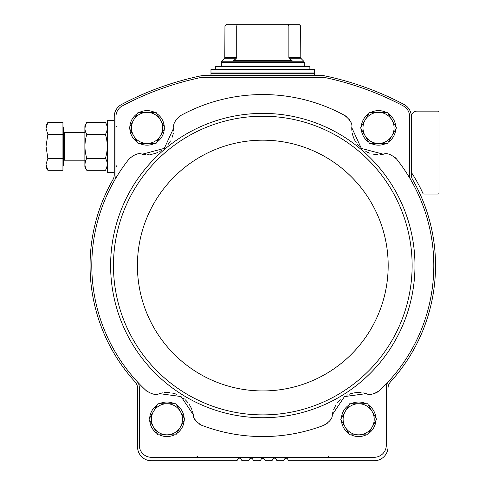 <?xml version="1.0" encoding="UTF-8"?>
<svg xmlns="http://www.w3.org/2000/svg" width="485" height="485" viewBox="0 0 485 485"><rect width="100%" height="100%" fill="white"/><g stroke="black" fill="none" stroke-linecap="round" stroke-linejoin="round"><path stroke-width="0.73" d="M129.719 158.249A13.816 13.816 0 0 0 128.877 159.213A171.005 171.005 0 0 0 114.812 179.868A8.639 8.639 0 0 0 115.97 175.54L115.97 116.552A12.089 12.089 0 0 1 122.414 105.857A300.561 300.561 0 0 1 200.911 77.503A10.367 10.367 0 0 1 203.045 77.279L322.549 77.279A10.367 10.367 0 0 1 324.683 77.503A300.561 300.561 0 0 1 403.174 105.857A12.089 12.089 0 0 1 409.619 116.552L409.619 175.54A8.639 8.639 0 0 0 410.783 179.868A171.005 171.005 0 0 0 396.718 159.213A13.816 13.816 0 0 0 395.875 158.249M136.564 154.351A13.816 13.816 0 0 0 136.152 154.454M134.636 154.951A13.816 13.816 0 0 0 133.866 155.285M132.581 155.964A13.816 13.816 0 0 0 132.259 156.164M130.895 157.158A13.816 13.816 0 0 0 130.362 157.625M173.654 131.035A26.772 26.772 0 0 0 173.836 127.628L164.318 148.368L142.208 154.218A26.772 26.772 0 0 0 145.609 154.624M147.658 154.66A26.772 26.772 0 0 0 149.125 154.588M149.998 154.503A26.772 26.772 0 0 0 155.867 153.175M155.921 153.157A26.772 26.772 0 0 0 157.764 152.435M159.808 151.435A26.772 26.772 0 0 0 162.032 150.089M164.318 148.368A26.772 26.772 0 0 0 164.791 147.955M168.095 144.457A26.772 26.772 0 0 0 170.441 140.947M171.884 137.928A26.772 26.772 0 0 0 172.787 135.321M172.896 134.933A26.772 26.772 0 0 0 173.339 133.048M345.641 116.024A13.816 13.816 0 0 0 344.544 115.357A171.005 171.005 0 0 0 181.05 115.357A13.816 13.816 0 0 0 179.953 116.024M179.226 116.545A13.816 13.816 0 0 0 178.674 116.994M176.316 119.595A13.816 13.816 0 0 0 175.861 120.298M175.109 121.711A13.816 13.816 0 0 0 174.933 122.093M350.655 122.093A13.816 13.816 0 0 0 350.485 121.711M349.733 120.298A13.816 13.816 0 0 0 349.273 119.595M346.921 116.994A13.816 13.816 0 0 0 346.369 116.545M379.997 154.624A26.772 26.772 0 0 0 383.386 154.218L361.325 148.404L351.758 127.628A26.772 26.772 0 0 0 351.94 131.053M352.262 133.078A26.772 26.772 0 0 0 352.583 134.509M352.813 135.351A26.772 26.772 0 0 0 355.129 140.905M355.159 140.953A26.772 26.772 0 0 0 356.19 142.645M357.524 144.494A26.772 26.772 0 0 0 359.233 146.452M361.325 148.404A26.772 26.772 0 0 0 361.81 148.804M365.823 151.459A26.772 26.772 0 0 0 369.685 153.163M372.904 154.066A26.772 26.772 0 0 0 375.626 154.509M376.033 154.545A26.772 26.772 0 0 0 377.961 154.66M395.233 157.625A13.816 13.816 0 0 0 394.693 157.158M393.335 156.164A13.816 13.816 0 0 0 393.008 155.964M391.728 155.285A13.816 13.816 0 0 0 390.958 154.951M389.437 154.454A13.816 13.816 0 0 0 389.031 154.351M237.983 459.022A1.728 1.728 0 0 1 240.972 459.022L241.572 460.059A1.382 1.382 0 0 0 242.767 460.75L247.847 460.75A1.382 1.382 0 0 0 249.041 460.059L249.642 459.022A1.728 1.728 0 0 1 252.63 459.022L253.231 460.059A1.382 1.382 0 0 0 254.425 460.75L259.505 460.75A1.382 1.382 0 0 0 260.7 460.059L261.3 459.022A1.728 1.728 0 0 1 264.295 459.022L264.889 460.059A1.382 1.382 0 0 0 266.089 460.75L271.163 460.75A1.382 1.382 0 0 0 272.364 460.059L272.958 459.022A1.728 1.728 0 0 1 275.953 459.022L276.553 460.059A1.382 1.382 0 0 0 277.747 460.75L282.822 460.75A1.382 1.382 0 0 0 284.022 460.059L284.622 459.022A1.728 1.728 0 0 1 287.611 459.022L288.211 460.059A1.382 1.382 0 0 0 289.406 460.75L374.208 460.75A13.816 13.816 0 0 0 388.03 446.934L388.03 388.267A9.5 9.5 0 0 1 390.504 381.871A172.733 172.733 0 0 0 412.608 179.577A9.5 9.5 0 0 1 411.347 174.849L411.347 116.661A13.816 13.816 0 0 0 403.981 104.445A302.282 302.282 0 0 0 324.307 75.769A10.367 10.367 0 0 0 322.198 75.551L203.397 75.551A10.367 10.367 0 0 0 201.287 75.769A302.282 302.282 0 0 0 121.608 104.445A13.816 13.816 0 0 0 114.242 116.661L114.242 174.849A9.5 9.5 0 0 1 112.987 179.577A172.733 172.733 0 0 0 135.085 381.871A9.5 9.5 0 0 1 137.564 388.267L137.564 446.934A13.816 13.816 0 0 0 151.381 460.75L236.189 460.75A1.382 1.382 0 0 0 237.383 460.059L237.983 459.022L237.383 460.059M277.747 460.75L282.822 460.75M266.089 460.75L271.163 460.75L272.364 460.059L271.163 460.75M241.688 460.235L242.767 460.75L247.847 460.75M249.642 459.022L249.041 460.059M253.352 460.235L254.425 460.75L253.352 460.235M260.584 460.235L259.505 460.75L254.425 460.75M262.797 458.161L261.3 459.022L260.7 460.059M272.958 459.022L272.364 460.059M284.622 459.022L284.022 460.059M289.406 460.75L334.474 460.75M411.347 171.35A3.456 3.456 0 0 0 411.898 173.224A158.916 158.916 0 0 1 422.999 193.539A0.861 0.861 0 0 0 423.781 194.048L438.125 194.048A0.861 0.861 0 0 0 438.986 193.182L438.986 111.999A0.861 0.861 0 0 0 438.125 111.138L416.876 111.138A5.529 5.529 0 0 0 411.347 116.661L411.347 116.661M191.114 460.75L236.189 460.75M378.658 391.262A13.816 13.816 0 0 0 379.603 390.455A171.005 171.005 0 0 0 410.783 179.868M388.588 381.41A8.639 8.639 0 0 0 386.303 387.26L386.303 445.206A12.089 12.089 0 0 1 374.208 457.294L151.381 457.294A12.089 12.089 0 0 1 139.292 445.206L139.292 387.26A8.639 8.639 0 0 0 137.006 381.41A171.005 171.005 0 0 0 145.991 390.455A13.816 13.816 0 0 0 146.925 391.256M114.812 179.868A171.005 171.005 0 0 0 137.006 381.41M367.66 393.953A13.816 13.816 0 0 0 369.091 394.141M371.371 394.129A13.816 13.816 0 0 0 372.007 394.062M373.511 393.771A13.816 13.816 0 0 0 374.287 393.553M375.536 393.099A13.816 13.816 0 0 0 375.936 392.923M377.372 392.153A13.816 13.816 0 0 0 377.954 391.777M379.603 390.455C373.753 394.384 369.303 395.439 366.248 393.62A26.772 26.772 0 0 0 363.059 392.886M361.113 392.632A26.772 26.772 0 0 0 359.597 392.535M358.876 392.523A26.772 26.772 0 0 0 354.493 392.85M353.08 393.111A26.772 26.772 0 0 0 349.164 394.263M347.83 394.808A26.772 26.772 0 0 0 346.878 395.257M344.477 396.591A26.772 26.772 0 0 0 344.138 396.803M340.337 399.773A26.772 26.772 0 0 0 337.596 402.774M335.765 405.418A26.772 26.772 0 0 0 334.511 407.739M334.335 408.121A26.772 26.772 0 0 0 333.632 409.789M333.007 411.638A26.772 26.772 0 0 0 332.267 414.808L344.477 396.591L366.248 393.62M200.887 424.908A13.816 13.816 0 0 0 202.039 425.412A171.005 171.005 0 0 0 323.556 425.412A13.816 13.816 0 0 0 324.707 424.908M325.483 424.502A13.816 13.816 0 0 0 326.072 424.145M327.387 423.199A13.816 13.816 0 0 0 328.078 422.593M328.678 421.992A13.816 13.816 0 0 0 329.218 421.392M330.139 420.168A13.816 13.816 0 0 0 330.437 419.701M195.158 419.701A13.816 13.816 0 0 0 195.455 420.168M196.376 421.392A13.816 13.816 0 0 0 196.916 421.992M197.516 422.593A13.816 13.816 0 0 0 198.207 423.199M199.523 424.145A13.816 13.816 0 0 0 200.105 424.502M162.517 392.886A26.772 26.772 0 0 0 159.341 393.62L181.075 396.56L193.321 414.808A26.772 26.772 0 0 0 192.581 411.62M191.951 409.764A26.772 26.772 0 0 0 191.369 408.358M191.066 407.703A26.772 26.772 0 0 0 188.841 403.908M187.986 402.756A26.772 26.772 0 0 0 185.228 399.749M184.148 398.791A26.772 26.772 0 0 0 183.33 398.13M181.075 396.56A26.772 26.772 0 0 0 180.735 396.354M176.394 394.25A26.772 26.772 0 0 0 172.496 393.105M169.32 392.626A26.772 26.772 0 0 0 166.682 392.523M166.258 392.529A26.772 26.772 0 0 0 164.445 392.638M147.628 391.771A13.816 13.816 0 0 0 148.21 392.147M149.653 392.917A13.816 13.816 0 0 0 150.017 393.08M151.302 393.553A13.816 13.816 0 0 0 152.078 393.771M153.587 394.062A13.816 13.816 0 0 0 154.109 394.123M332.267 414.808C332.564 418.349 329.661 421.883 323.556 425.412M193.321 414.808C193.03 418.349 195.934 421.883 202.039 425.412M159.341 393.62C156.285 395.439 151.835 394.384 145.991 390.455M142.208 154.218C138.722 152.66 134.278 154.327 128.877 159.213M173.836 127.628C172.896 123.93 175.303 119.837 181.05 115.357M351.758 127.628C352.698 123.93 350.291 119.837 344.544 115.357M383.386 154.218C386.872 152.66 391.31 154.327 396.718 159.213M129.834 126.64A17.272 17.272 0 0 1 137.364 113.599M139.534 112.344A17.272 17.272 0 0 1 154.594 112.344M156.764 113.599A17.272 17.272 0 0 1 164.294 126.64M164.294 129.143A17.272 17.272 0 0 1 156.764 142.184M154.594 143.439A17.272 17.272 0 0 1 139.534 143.439M137.364 142.184A17.272 17.272 0 0 1 129.834 129.143M361.301 126.64A17.272 17.272 0 0 1 368.83 113.599M371.001 112.344A17.272 17.272 0 0 1 386.06 112.344M388.224 113.599A17.272 17.272 0 0 1 395.754 126.64M395.754 129.143A17.272 17.272 0 0 1 388.224 142.184M386.06 143.439A17.272 17.272 0 0 1 371.001 143.439M368.83 142.184A17.272 17.272 0 0 1 361.301 129.143M341.434 418.04A17.272 17.272 0 0 1 348.964 404.999M351.134 403.75A17.272 17.272 0 0 1 366.193 403.75M368.364 404.999A17.272 17.272 0 0 1 375.893 418.04M375.893 420.543A17.272 17.272 0 0 1 368.364 433.59M366.193 434.839A17.272 17.272 0 0 1 351.134 434.839M348.964 433.59A17.272 17.272 0 0 1 341.434 420.543M149.701 418.04A17.272 17.272 0 0 1 157.231 404.999M159.401 403.75A17.272 17.272 0 0 1 174.461 403.75M176.625 404.999A17.272 17.272 0 0 1 184.154 418.04M184.154 420.543A17.272 17.272 0 0 1 176.625 433.59M174.461 434.839A17.272 17.272 0 0 1 159.401 434.839M157.231 433.59A17.272 17.272 0 0 1 149.701 420.543M157.952 434.839L148.98 419.295L157.952 403.75L175.903 403.75L184.882 419.295L175.903 434.839L157.952 434.839M166.931 403.75A15.544 15.544 0 0 1 180.39 427.067A15.544 15.544 0 0 1 153.466 427.067A15.544 15.544 0 0 1 166.931 403.75M349.691 434.839L340.712 419.295L345.199 411.522L349.691 403.75L367.642 403.75L376.615 419.295L367.642 434.839L349.691 434.839M358.664 403.75A15.544 15.544 0 0 1 372.128 427.067A15.544 15.544 0 0 1 345.199 427.067A15.544 15.544 0 0 1 358.664 403.75M369.552 143.439L360.579 127.888L369.552 112.344L387.503 112.344L396.481 127.888L387.503 143.439L369.552 143.439M378.53 112.344A15.544 15.544 0 0 1 391.989 135.667A15.544 15.544 0 0 1 365.066 135.667A15.544 15.544 0 0 1 378.53 112.344M129.113 127.888L138.092 112.344L156.043 112.344L165.015 127.888L156.043 143.439L138.092 143.439L129.113 127.888M147.064 112.344A15.544 15.544 0 0 1 160.529 135.667A15.544 15.544 0 0 1 133.599 135.667A15.544 15.544 0 0 1 147.064 112.344M237.407 24.25L236.716 25.978L224.949 25.978L226.719 24.25L224.949 25.978L224.797 57.563L236.716 57.563L235.983 58.782L233.54 60.522L292.055 60.522L289.612 58.782L288.878 57.563L288.878 25.978L288.181 24.25L226.719 24.25M298.869 24.25L299.251 24.596L298.869 24.25L288.181 24.25M236.716 57.563L236.716 25.978L300.639 25.978L299.251 24.596L300.639 25.978L300.797 57.563L288.878 57.563M300.797 57.563L301.306 58.782L289.612 58.782L290.327 59.285M304.253 66.051L221.342 66.051L221.342 62.45L304.253 62.45L304.253 66.051M314.62 69.507L210.975 69.507L210.975 72.962L314.62 72.962L314.62 69.507M215.728 69.507L215.728 66.481L309.866 66.481L309.866 69.507M114.242 172.284L107.337 172.284L107.337 120.462L114.242 120.462M46.014 167.101L47.863 170.308L62.941 170.308L62.941 122.438L47.863 122.438L46.014 128.422L47.863 134.406L46.014 146.373L47.863 158.34L46.014 164.324L47.863 170.308L46.014 164.324L46.014 167.101L47.863 170.308L46.014 164.324L46.014 125.645L47.863 122.438M62.941 126.943L63.286 126.943L63.286 165.803L62.941 165.803M63.286 131.52L64.323 132.557L64.323 160.189L63.286 161.226L64.323 160.189L84.881 160.189M62.941 158.34L47.863 158.34L46.014 164.324M62.941 134.406L47.863 134.406M86.791 122.438L84.881 125.748L84.881 166.998L86.791 170.308C84.36 166.331 84.36 162.342 86.791 158.34C84.36 150.35 84.36 142.372 86.791 134.406C84.36 130.429 84.36 126.439 86.791 122.438L105.427 122.438C107.858 126.415 107.858 130.404 105.427 134.406C107.852 142.396 107.852 150.374 105.427 158.34L86.791 158.34M85.433 125.409L84.942 128.422M85.433 161.311L84.942 164.324M105.427 134.406L86.791 134.406M106.779 131.435L107.276 128.422M106.779 167.337L107.276 164.324M105.427 158.34C107.858 162.317 107.858 166.306 105.427 170.308L86.791 170.308M131.102 189.302A152.181 152.181 0 0 0 223.318 412.529A152.181 152.181 0 0 0 414.972 265.562A152.181 152.181 0 0 0 131.102 189.302M412.129 265.562A149.338 149.338 0 0 0 188.131 136.23A149.338 149.338 0 0 0 188.131 394.887A149.338 149.338 0 0 0 412.129 265.562M388.182 265.562A125.391 125.391 0 0 0 200.105 156.97A125.391 125.391 0 0 0 200.105 374.147A125.391 125.391 0 0 0 388.182 265.562M235.983 58.782L224.288 58.782L224.797 57.563M301.306 58.782L303.749 61.225L221.845 61.225L221.342 62.45M314.274 72.962L314.62 73.308L210.975 73.308L211.321 72.962M116.836 165.803L115.97 166.67M116.691 165.815L116.333 165.967M116.139 166.161L115.982 166.543M116.836 126.943L115.97 126.076M328.193 456.5L329.333 457.294M197.401 456.5L196.261 457.294M224.288 58.782L221.845 61.225M223.5 66.051L223.5 66.481M302.094 66.051L302.094 66.481M303.749 61.225L304.253 62.45M210.975 73.308L210.975 75.551M314.62 73.308L314.62 75.551M64.323 132.557L84.881 132.557M107.337 125.748L105.427 122.438M107.337 166.998L105.427 170.308L107.337 166.998"/></g></svg>
